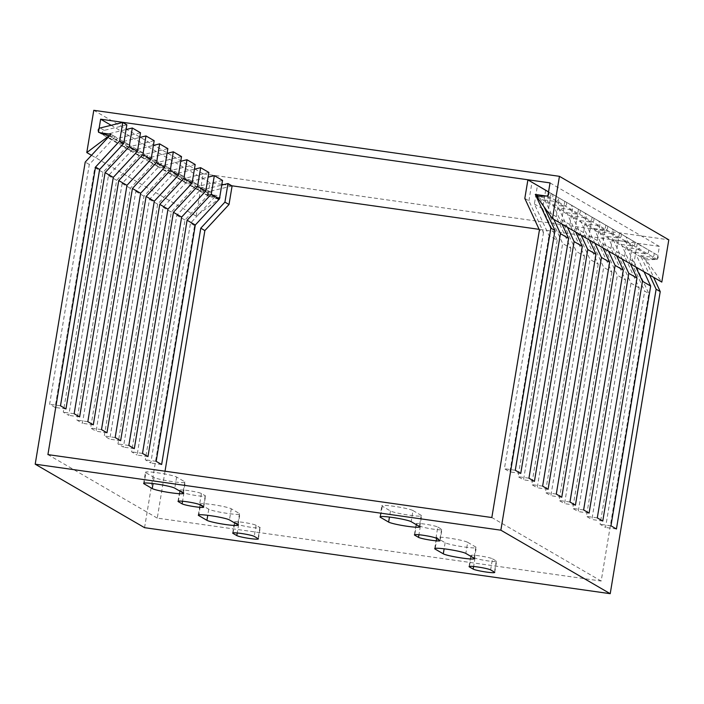 <?xml version="1.0" encoding="UTF-8"?>
<svg xmlns="http://www.w3.org/2000/svg" width="704" height="704" viewBox="0 0 704 704"><rect width="100%" height="100%" fill="white"/><g stroke="black" fill="none" stroke-linecap="round" stroke-linejoin="round"><path stroke-width="0.53" stroke-dasharray="3.52 2.64" d="M637.243 243.382L634.172 261.941L648.789 293.498L644.688 291.122L630.071 259.556L633.142 240.997L657.026 254.927A2.455 2.376 120.1 0 1 655.389 259.468L644.653 257.946L653.629 277.332M165.026 471.214L157.265 518.109L601.181 581.038L648.789 293.498M232.091 185.944L209.484 191.488A2.455 2.376 -59.9 0 0 209.581 196.275L205.48 193.89L216.207 195.413L220.308 197.798L209.581 196.275M144.558 527.674L194.568 225.579L220.308 197.798M644.054 271.779L635.087 252.393L626.886 247.632L635.853 267.01M644.653 257.946L640.552 255.57L649.528 274.947M630.388 263.842L621.412 244.455L613.21 239.694L622.186 259.072M616.722 255.904L607.746 236.518L599.544 231.757L608.52 251.134M603.055 247.966L594.079 228.58L585.878 223.819L594.854 243.197M589.38 240.029L580.404 220.642L572.202 215.882L581.178 235.268M575.714 232.091L566.738 212.705L558.536 207.944L567.512 227.33M562.047 224.154L553.071 204.767L544.87 200.006L553.846 219.393M543.972 206.712L539.405 196.83L538.472 196.293M635.087 252.393L645.814 253.915A2.455 2.376 120.1 0 0 647.46 249.374L627.678 237.82L624.606 256.379L639.214 287.945L600.09 524.278L605.554 527.454L644.688 291.122M610.966 525.826L600.09 524.278M222.526 180.391L199.918 185.935A2.455 2.376 -59.9 0 0 200.006 190.714L210.742 192.236L184.994 220.026L145.306 459.809L150.77 462.986L190.467 223.194L216.207 195.413M156.174 461.349L145.306 459.809M624.606 256.379L616.405 251.618L619.476 233.059L639.258 244.614A2.455 2.376 120.1 0 1 637.613 249.154L626.886 247.632M639.214 287.945L631.013 283.184L616.405 251.618M630.071 259.556L634.172 261.941M621.412 244.455L632.148 245.978A2.455 2.376 120.1 0 0 633.785 241.437L614.011 229.882L610.931 248.442L625.548 280.007L617.346 275.246L602.73 243.681L605.81 225.122L625.583 236.676A2.455 2.376 120.1 0 1 623.946 241.217L613.21 239.694M610.931 248.442L602.73 243.681M607.746 236.518L618.482 238.04A2.455 2.376 120.1 0 0 620.118 233.499L600.336 221.945L597.265 240.504L611.882 272.07L603.68 267.309L589.063 235.743L592.134 217.184L611.917 228.738A2.455 2.376 120.1 0 1 610.28 233.279L599.544 231.757M597.265 240.504L589.063 235.743M594.079 228.58L604.806 230.102A2.455 2.376 120.1 0 0 606.452 225.562L586.67 214.007L583.598 232.566L598.206 264.132L590.005 259.371L575.397 227.806L578.468 209.246L598.25 220.801A2.455 2.376 120.1 0 1 596.605 225.342L585.878 223.819M583.598 232.566L575.397 227.806M580.404 220.642L591.14 222.165A2.455 2.376 120.1 0 0 592.777 217.624L573.003 206.07L569.923 224.629L584.54 256.194L576.338 251.434L561.722 219.868L564.802 201.309L584.575 212.863A2.455 2.376 120.1 0 1 582.938 217.404L572.202 215.882M569.923 224.629L561.722 219.868M566.738 212.705L577.474 214.227A2.455 2.376 120.1 0 0 579.11 209.686L559.328 198.132L556.257 216.691L570.874 248.257L562.672 243.496L548.055 211.93L551.126 193.371L570.909 204.926A2.455 2.376 120.1 0 1 569.272 209.466L558.536 207.944M556.257 216.691L548.055 211.93M545.662 190.194L542.59 208.754L557.198 240.319L548.997 235.558L534.389 203.993L537.46 185.451M542.59 208.754L534.389 203.993M524.814 198.44L528.915 200.816L543.532 232.382L539.431 230.006M627.678 237.82L619.476 233.059M614.011 229.882L605.81 225.122M600.336 221.945L592.134 217.184M586.67 214.007L578.468 209.246M573.003 206.07L564.802 201.309M559.328 198.132L551.126 193.371M528.915 200.816L531.995 182.257M633.142 240.997L652.925 252.551A2.455 2.376 120.1 0 1 651.288 257.092L640.552 255.57M548.539 191.928L557.242 196.988A2.455 2.376 120.1 0 1 555.597 201.529L544.87 200.006M553.071 204.767L563.798 206.29A2.455 2.376 120.1 0 0 565.444 201.749L548.548 191.884M602.765 521.057L591.888 519.517L631.013 283.184M147.972 456.588L137.104 455.048L176.792 215.266L202.541 187.475L191.805 185.953A2.455 2.376 -59.9 0 1 191.717 181.166L208.076 177.153M551.769 193.811A2.455 2.376 120.1 0 1 550.132 198.352L539.405 196.83M543.532 232.382L504.407 468.723L509.872 471.891L548.997 235.558M515.275 470.263L504.407 468.723M109.481 135.89L115.06 136.673L89.311 164.463L49.614 404.246L55.088 407.422L94.785 167.64L120.525 139.85L128.726 144.61L102.986 172.401L63.29 412.183L68.754 415.36L108.451 175.578L134.191 147.787L142.393 152.548L116.653 180.338L76.956 420.121L82.421 423.298L122.118 183.515L147.866 155.725L156.068 160.486L130.319 188.276L90.622 428.058L96.096 431.235L135.784 191.453L161.533 163.662L169.734 168.423L143.986 196.214L104.298 435.996L109.762 439.173L149.459 199.39L175.199 171.6L183.401 176.361L157.661 204.151L117.964 443.934L123.429 447.11L163.126 207.328L188.874 179.538L197.076 184.298L171.327 212.089L131.63 451.871L137.104 455.048M60.491 405.794L49.614 404.246M109.278 135.854L104.324 135.15A2.455 2.376 -59.9 0 1 104.227 130.372L126.843 124.828M625.548 280.007L586.423 516.34L591.888 519.517M611.882 272.07L572.757 508.411L578.222 511.579L617.346 275.246M598.206 264.132L559.082 500.474L564.555 503.642L603.68 267.309M584.54 256.194L545.415 492.536L550.88 495.704L590.005 259.371M570.874 248.257L531.749 484.598L537.214 487.766L576.338 251.434M557.198 240.319L518.074 476.661L523.547 479.829L562.672 243.496M601.181 581.038L491.832 517.537M142.507 453.411L131.63 451.871M597.291 517.889L586.423 516.34M157.265 518.109L47.916 454.608M161.638 464.526L150.77 462.986M616.431 528.994L605.554 527.454M184.994 220.026L176.792 215.266M171.327 212.089L163.126 207.328M157.661 204.151L149.459 199.39M143.986 196.214L135.784 191.453M130.319 188.276L122.118 183.515M116.653 180.338L108.451 175.578M102.986 172.401L94.785 167.64M89.311 164.463L85.21 162.078M194.568 225.579L190.467 223.194M210.742 192.236L202.541 187.475M115.06 136.673L110.959 134.297M208.859 172.454L186.243 177.998L178.042 173.228A2.455 2.376 -59.9 0 0 178.138 178.015L188.874 179.538M197.076 184.298L186.34 182.776L178.138 178.015M195.184 164.516L172.577 170.06L164.375 165.29A2.455 2.376 -59.9 0 0 164.472 170.078L175.199 171.6M183.401 176.361L172.674 174.838L164.472 170.078M181.518 156.578L158.91 162.122L150.709 157.353A2.455 2.376 -59.9 0 0 150.797 162.14L161.533 163.662M169.734 168.423L158.998 166.901L150.797 162.14M167.851 148.641L145.235 154.185L137.034 149.415A2.455 2.376 -59.9 0 0 137.13 154.202L147.866 155.725M156.068 160.486L145.332 158.963L137.13 154.202M154.176 140.703L131.569 146.247L123.367 141.486A2.455 2.376 -59.9 0 0 123.464 146.265L134.191 147.787M142.393 152.548L131.666 151.026L123.464 146.265M140.51 132.766L117.902 138.31L109.701 133.549A2.455 2.376 -59.9 0 0 109.798 138.327L120.525 139.85M128.726 144.61L117.99 143.088L109.798 138.327M117.902 138.31A2.455 2.376 -59.9 0 0 117.99 143.088M131.569 146.247A2.455 2.376 -59.9 0 0 131.666 151.026M145.235 154.185A2.455 2.376 -59.9 0 0 145.332 158.963M158.91 162.122A2.455 2.376 -59.9 0 0 158.998 166.901M172.577 170.06A2.455 2.376 -59.9 0 0 172.674 174.838M186.243 177.998A2.455 2.376 -59.9 0 0 186.34 182.776M209.484 191.488L205.383 189.103A2.455 2.376 -59.9 0 0 205.48 193.89M205.383 189.103L221.742 185.09M178.042 173.228L194.41 169.215M164.375 165.29L180.743 161.278M150.709 157.353L167.068 153.349M137.034 149.415L153.402 145.411M123.367 141.486L139.735 137.474M109.701 133.549L126.06 129.536M145.886 472.701A15.981 1.496 9.4 0 1 145.482 472.27A15.981 1.496 9.4 0 1 159.588 473.097A15.981 1.496 9.4 0 1 176.616 477.057L184.818 481.818A15.981 1.496 9.4 0 1 185.222 482.249A15.981 1.496 9.4 0 1 171.116 481.422A15.981 1.496 9.4 0 1 154.088 477.462L145.886 472.701L144.162 483.094M180.136 490.512A11.062 1.038 9.4 0 1 179.863 490.213A11.062 1.038 9.4 0 1 189.622 490.785A11.062 1.038 9.4 0 1 201.414 493.53L205.242 495.757A11.062 1.038 9.4 0 1 205.524 496.056A11.062 1.038 9.4 0 1 195.756 495.484A11.062 1.038 9.4 0 1 183.964 492.738L180.136 490.512L178.385 501.134M412.993 510.567L421.194 515.328A15.981 1.496 9.4 0 1 421.599 515.759A15.981 1.496 9.4 0 1 407.493 514.932A15.981 1.496 9.4 0 1 390.465 510.972L382.263 506.211A15.981 1.496 9.4 0 1 381.858 505.78A15.981 1.496 9.4 0 1 395.965 506.598A15.981 1.496 9.4 0 1 412.993 510.567L411.154 521.673M437.791 527.041L441.619 529.258A11.062 1.038 9.4 0 1 441.901 529.558A11.062 1.038 9.4 0 1 432.133 528.986A11.062 1.038 9.4 0 1 420.341 526.249L416.513 524.022A11.062 1.038 9.4 0 1 416.24 523.723A11.062 1.038 9.4 0 1 425.999 524.295A11.062 1.038 9.4 0 1 437.791 527.041L435.952 538.146M200.561 504.451A15.981 1.496 9.4 0 1 200.156 504.02A15.981 1.496 9.4 0 1 214.262 504.838A15.981 1.496 9.4 0 1 231.29 508.807L239.492 513.568A15.981 1.496 9.4 0 1 239.897 513.999A15.981 1.496 9.4 0 1 225.799 513.172A15.981 1.496 9.4 0 1 208.762 509.212L200.561 504.451L198.845 514.844M234.819 522.262A11.062 1.038 9.4 0 1 234.538 521.963A11.062 1.038 9.4 0 1 244.297 522.535A11.062 1.038 9.4 0 1 256.089 525.281L259.917 527.498A11.062 1.038 9.4 0 1 260.198 527.798A11.062 1.038 9.4 0 1 250.43 527.226A11.062 1.038 9.4 0 1 238.647 524.489L234.819 522.262L233.059 532.884M467.667 542.318L475.869 547.078A15.981 1.496 9.4 0 1 476.274 547.51A15.981 1.496 9.4 0 1 462.176 546.682A15.981 1.496 9.4 0 1 445.139 542.722L436.938 537.962A15.981 1.496 9.4 0 1 436.533 537.522A15.981 1.496 9.4 0 1 450.639 538.349A15.981 1.496 9.4 0 1 467.667 542.318L465.828 553.423M492.466 558.791L496.294 561.009A11.062 1.038 9.4 0 1 496.575 561.308A11.062 1.038 9.4 0 1 486.816 560.736A11.062 1.038 9.4 0 1 475.024 557.999L471.196 555.773A11.062 1.038 9.4 0 1 470.914 555.474A11.062 1.038 9.4 0 1 480.674 556.046A11.062 1.038 9.4 0 1 492.466 558.791L490.626 569.897M65.956 408.962L55.088 407.422M520.749 473.44L509.872 471.891M528.95 478.201L518.074 476.661M74.158 413.723L63.29 412.183M79.622 416.9L68.754 415.36M534.415 481.378L523.547 479.829M542.617 486.138L531.749 484.598M87.824 421.661L76.956 420.121M93.298 424.838L82.421 423.298M548.082 489.315L537.214 487.766M556.283 494.076L545.415 492.536M101.499 429.598L90.622 428.058M106.964 432.775L96.096 431.235M561.757 497.253L550.88 495.704M569.958 502.014L559.082 500.474M115.166 437.536L104.298 435.996M120.63 440.713L109.762 439.173M575.423 505.182L564.555 503.642M583.625 509.951L572.757 508.411M128.832 445.474L117.964 443.934M134.306 448.65L123.429 447.11M589.09 513.119L578.222 511.579M536.58 196.363L645.938 259.864L661.804 282.084M645.938 259.864L657.228 259.442L659.393 246.4L539.132 229.346M109.428 135.942L218.469 199.258L196.143 216.066L203.139 173.809L668.8 239.818M218.469 199.258L207.83 195.73L209.986 182.688L111.135 125.286M231.818 185.786L223.652 184.624M221.866 184.369L209.986 182.688M547.879 195.941L657.228 259.442M550.035 182.899L659.393 246.4M98.472 132.229L207.83 195.73M91.494 155.302L196.143 216.066M203.139 173.809L93.782 110.308M647.46 249.374L639.258 244.614M657.026 254.927L652.925 252.551M633.785 241.437L625.583 236.676M620.118 233.499L611.917 228.738M606.452 225.562L598.25 220.801M592.777 217.624L584.575 212.863M579.11 209.686L570.909 204.926M565.444 201.749L557.242 196.988M550.132 198.352L546.093 196.002M563.798 206.29L555.597 201.529M577.474 214.227L569.272 209.466M591.14 222.165L582.938 217.404M604.806 230.102L596.605 225.342M618.482 238.04L610.28 233.279M632.148 245.978L623.946 241.217M655.389 259.468L651.288 257.092M645.814 253.915L637.613 249.154M200.006 190.714L191.805 185.953M104.324 135.15L100.382 132.862M104.227 130.372L100.126 127.987M199.918 185.935L191.717 181.166M176.616 477.057L174.777 488.162M184.818 481.818L182.978 492.932M154.088 477.462L153.076 483.56M201.414 493.53L199.575 504.636M205.242 495.757L203.403 506.862M183.964 492.738L182.556 501.23M421.194 515.328L419.355 526.434M390.465 510.972L389.453 517.062M382.263 506.211L380.538 516.604M441.619 529.258L439.78 540.373M420.341 526.249L418.942 534.741M416.513 524.022L414.762 534.644M231.29 508.807L229.451 519.913M239.492 513.568L237.653 524.674M208.762 509.212L207.759 515.31M256.089 525.281L254.25 536.386M259.917 527.498L258.078 538.613M238.647 524.489L237.239 532.981M475.869 547.078L474.03 558.184M445.139 542.722L444.136 548.812M436.938 537.962L435.222 548.354M496.294 561.009L494.454 572.123M475.024 557.999L473.616 566.491M471.196 555.773L469.436 566.394M103.488 134.869L99.598 132.607M117.163 142.806L108.962 138.037M130.83 150.744L122.628 145.974M144.496 158.682L136.294 153.912M158.171 166.619L149.97 161.85M171.838 174.557L163.636 169.787M185.504 182.494L177.302 177.725M208.745 195.985L204.644 193.6M199.179 190.423L190.978 185.662M143.642 483.375L145.482 472.27M183.383 493.363L185.222 482.249M178.024 501.327L179.863 490.213M203.685 507.162L205.524 496.056M419.76 526.874L421.599 515.759M380.019 516.886L381.858 505.78M440.062 540.672L441.901 529.558M414.401 534.838L416.24 523.723M198.317 515.126L200.156 504.02M238.058 525.114L239.897 513.999M232.698 533.078L234.538 521.963M258.359 538.912L260.198 527.798M474.434 558.615L476.274 547.51M434.694 548.636L436.533 537.522M494.736 572.422L496.575 561.308M469.075 566.579L470.914 555.474"/><path stroke-width="1.06" d="M653.629 277.332L660.229 291.597L610.218 593.692L144.558 527.674L35.2 464.182L85.21 162.078L110.959 134.297L100.223 132.774A2.455 2.376 -59.9 0 1 100.126 127.987L122.742 122.443L119.671 141.002L95.515 167.068L47.916 454.608L491.832 517.537L539.431 230.006L524.814 198.44L527.894 179.881L547.668 191.435A2.455 2.376 120.1 0 1 546.031 195.967L535.304 194.454L550.871 228.096L554.972 230.472L543.972 206.712M165.026 471.214L204.873 230.569L229.02 204.503L232.091 185.944L227.99 183.559L224.919 202.118L229.02 204.503M649.528 274.947L656.128 289.212L616.431 528.994L610.966 525.826L650.663 286.035L644.054 271.779M650.663 286.035L642.462 281.274L602.765 521.057L597.291 517.889L636.988 278.098L630.388 263.842M635.853 267.01L642.462 281.274M660.229 291.597L656.128 289.212M636.988 278.098L628.786 273.337L589.09 513.119L583.625 509.951L623.322 270.16L616.722 255.904M622.186 259.072L628.786 273.337M623.322 270.16L615.12 265.399L575.423 505.182L569.958 502.014L609.655 262.222L603.055 247.966M608.52 251.134L615.12 265.399M609.655 262.222L601.454 257.462L561.757 497.253L556.283 494.076L595.98 254.285L589.38 240.029M594.854 243.197L601.454 257.462M595.98 254.285L587.778 249.524L548.082 489.315L542.617 486.138L582.314 246.347L575.714 232.091M581.178 235.268L587.778 249.524M582.314 246.347L574.112 241.586L534.415 481.378L528.95 478.201L568.647 238.41L562.047 224.154M567.512 227.33L574.112 241.586M568.647 238.41L560.446 233.649L520.749 473.44L515.275 470.263L554.972 230.472M553.846 219.393L560.446 233.649M538.472 196.293L535.304 194.454M204.873 230.569L200.772 228.193L161.638 464.526L156.174 461.349L195.298 225.016L219.454 198.95L222.526 180.391L214.324 175.622L211.253 194.181L187.097 220.255L147.972 456.588L142.507 453.411L181.632 217.078L173.43 212.318L134.306 448.65L128.832 445.474L167.966 209.141L159.764 204.38L120.63 440.713L115.166 437.536L154.29 201.203L146.089 196.442L106.964 432.775L101.499 429.598L140.624 193.266L132.422 188.505L93.298 424.838L87.824 421.661L126.958 185.328L118.756 180.567L79.622 416.9L74.158 413.723L113.282 177.39L105.081 172.63L65.956 408.962L60.491 405.794L99.616 169.453L123.772 143.387L119.671 141.002M548.548 191.884L537.46 185.434L547.668 191.435M548.539 191.928L527.894 179.881M208.076 177.153L214.324 175.622M122.742 122.443L126.843 124.828L123.772 143.387M99.616 169.453L95.515 167.068M195.298 225.016L187.097 220.255M221.742 185.09L227.99 183.559M181.632 217.078L205.788 191.013L208.859 172.454L200.658 167.684L197.586 186.243L173.43 212.318M194.41 169.215L200.658 167.684M167.966 209.141L192.113 183.075L195.184 164.516L186.982 159.746L183.911 178.306L159.764 204.38M180.743 161.278L186.982 159.746M154.29 201.203L178.446 175.138L181.518 156.578L173.316 151.809L170.245 170.368L146.089 196.442M167.068 153.349L173.316 151.809M140.624 193.266L164.78 167.2L167.851 148.641L159.65 143.871L156.578 162.439L132.422 188.505M153.402 145.411L159.65 143.871M126.958 185.328L151.105 159.262L154.176 140.703L145.974 135.934L142.903 154.502L118.756 180.567M139.735 137.474L145.974 135.934M113.282 177.39L137.438 151.325L140.51 132.766L132.308 128.005L129.237 146.564L105.081 172.63M126.06 129.536L132.308 128.005M219.454 198.95L211.253 194.181M205.788 191.013L197.586 186.243M192.113 183.075L183.911 178.306M178.446 175.138L170.245 170.368M164.78 167.2L156.578 162.439M151.105 159.262L142.903 154.502M137.438 151.325L129.237 146.564M224.919 202.118L200.772 228.193M610.218 593.692L500.861 530.191L550.871 228.096M500.861 530.191L35.2 464.182M144.047 483.806A15.981 1.496 9.4 0 1 143.642 483.375A15.981 1.496 9.4 0 1 157.749 484.202A15.981 1.496 9.4 0 1 174.777 488.162L182.978 492.932A15.981 1.496 9.4 0 1 183.383 493.363A15.981 1.496 9.4 0 1 169.277 492.536A15.981 1.496 9.4 0 1 152.249 488.576L144.047 483.806L144.162 483.094M178.297 501.626A11.062 1.038 9.4 0 1 178.024 501.327A11.062 1.038 9.4 0 1 187.783 501.899A11.062 1.038 9.4 0 1 199.575 504.636L203.403 506.862A11.062 1.038 9.4 0 1 203.685 507.162A11.062 1.038 9.4 0 1 193.917 506.59A11.062 1.038 9.4 0 1 182.125 503.844L178.297 501.626L178.385 501.134M411.154 521.673L419.355 526.434A15.981 1.496 9.4 0 1 419.76 526.874A15.981 1.496 9.4 0 1 405.654 526.046A15.981 1.496 9.4 0 1 388.626 522.078L380.424 517.317A15.981 1.496 9.4 0 1 380.019 516.886A15.981 1.496 9.4 0 1 394.126 517.713A15.981 1.496 9.4 0 1 411.154 521.673M435.952 538.146L439.78 540.373A11.062 1.038 9.4 0 1 440.062 540.672A11.062 1.038 9.4 0 1 430.294 540.1A11.062 1.038 9.4 0 1 418.502 537.354L414.674 535.137A11.062 1.038 9.4 0 1 414.401 534.838A11.062 1.038 9.4 0 1 424.16 535.41A11.062 1.038 9.4 0 1 435.952 538.146M198.722 515.557A15.981 1.496 9.4 0 1 198.317 515.126A15.981 1.496 9.4 0 1 212.423 515.953A15.981 1.496 9.4 0 1 229.451 519.913L237.653 524.674A15.981 1.496 9.4 0 1 238.058 525.114A15.981 1.496 9.4 0 1 223.96 524.286A15.981 1.496 9.4 0 1 206.923 520.318L198.722 515.557L198.845 514.844M232.98 533.377A11.062 1.038 9.4 0 1 232.698 533.078A11.062 1.038 9.4 0 1 242.458 533.65A11.062 1.038 9.4 0 1 254.25 536.386L258.078 538.613A11.062 1.038 9.4 0 1 258.359 538.912A11.062 1.038 9.4 0 1 248.591 538.34A11.062 1.038 9.4 0 1 236.808 535.594L232.98 533.377L233.059 532.884M465.828 553.423L474.03 558.184A15.981 1.496 9.4 0 1 474.434 558.615A15.981 1.496 9.4 0 1 460.337 557.797A15.981 1.496 9.4 0 1 443.3 553.828L435.098 549.067A15.981 1.496 9.4 0 1 434.694 548.636A15.981 1.496 9.4 0 1 448.8 549.463A15.981 1.496 9.4 0 1 465.828 553.423M490.626 569.897L494.454 572.123A11.062 1.038 9.4 0 1 494.736 572.422A11.062 1.038 9.4 0 1 484.977 571.85A11.062 1.038 9.4 0 1 473.185 569.105L469.357 566.878A11.062 1.038 9.4 0 1 469.075 566.579A11.062 1.038 9.4 0 1 478.834 567.151A11.062 1.038 9.4 0 1 490.626 569.897M536.58 196.363L552.446 218.583L559.442 176.326L93.782 110.308L86.786 152.566L109.111 135.766L98.472 132.229L100.637 119.187L550.035 182.899L547.879 195.941L536.58 196.363M552.446 218.583L661.804 282.084L668.8 239.818L559.442 176.326M539.132 229.346L231.818 185.786M223.652 184.624L221.866 184.369M111.135 125.286L100.637 119.187M86.786 152.566L91.494 155.302M153.076 483.56L152.249 488.576M182.556 501.23L182.125 503.844M389.453 517.062L388.626 522.078M380.538 516.604L380.424 517.317M418.942 534.741L418.502 537.354M414.762 534.644L414.674 535.137M207.759 515.31L206.923 520.318M237.239 532.981L236.808 535.594M444.136 548.812L443.3 553.828M435.222 548.354L435.098 549.067M473.616 566.491L473.185 569.105M469.436 566.394L469.357 566.878"/></g></svg>
